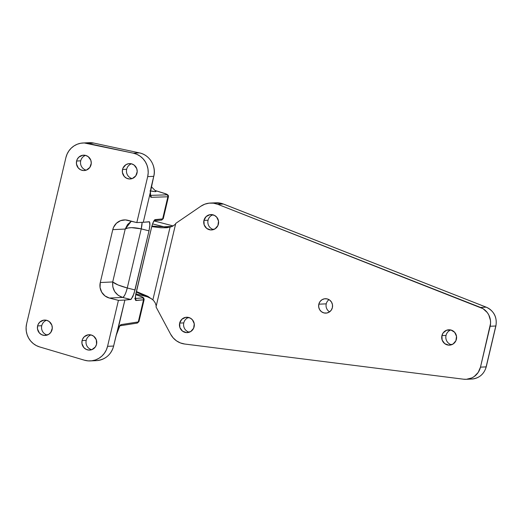 <?xml version="1.0" encoding="UTF-8"?>
<svg xmlns="http://www.w3.org/2000/svg" width="522" height="522" viewBox="0 0 522 522"><rect width="100%" height="100%" fill="white"/><g stroke="black" fill="none" stroke-linecap="round" stroke-linejoin="round"><path stroke-width="0.78" d="M150.016 190.856L154.786 191.594L155.915 191.339M150.571 190.961A12.339 0.881 13.3 0 0 156.019 191.489M329.597 311.843A7.21 6.982 87.3 0 1 326.243 303.843A7.21 6.982 -92.7 0 0 329.597 311.843M318.818 304.189L326.243 303.843L318.818 304.189L318.701 307.001L319.634 309.65L321.474 311.725L323.94 312.919L326.661 313.05L329.219 312.097L331.229 310.198L332.377 307.654A7.21 6.982 87.3 0 1 325.937 313.128A7.21 6.982 87.3 0 1 318.818 304.189A7.21 6.982 87.3 0 1 325.258 298.721A7.21 6.982 87.3 0 1 332.377 307.654L332.494 304.841L331.561 302.199L329.721 300.117L327.248 298.923L324.534 298.793L321.97 299.745L319.966 301.644L318.818 304.189M218.398 224.114A7.693 7.445 87.3 0 1 211.527 229.954A7.693 7.445 87.3 0 1 203.932 220.421L208.05 220.225A7.693 7.445 -92.7 0 0 213.57 229.556A7.693 7.445 87.3 0 1 212.878 214.79A7.693 7.445 -92.7 0 0 208.05 220.225L203.932 220.421L204.174 224.878L206.764 228.46L210.842 229.954L215.031 228.851L217.915 225.537L218.522 221.119L216.65 217.087L214.307 215.305L210.027 214.659L206.131 216.584L203.932 220.421A7.693 7.445 87.3 0 1 210.803 214.581A7.693 7.445 87.3 0 1 218.398 224.114M194.125 326.785A7.693 7.445 87.3 0 1 187.254 332.625A7.693 7.445 87.3 0 1 179.659 323.092L183.777 322.896A7.693 7.445 -92.7 0 0 189.303 332.227A7.693 7.445 87.3 0 1 188.605 317.461A7.693 7.445 -92.7 0 0 183.777 322.896L179.659 323.092L179.901 327.548L182.498 331.131L186.576 332.625L190.758 331.522L193.642 328.207L194.249 323.79L192.383 319.758L190.034 317.976L185.76 317.33L181.865 319.255L179.659 323.092A7.693 7.445 87.3 0 1 186.53 317.252A7.693 7.445 87.3 0 1 194.125 326.785M456.385 339.32A7.693 7.445 87.3 0 1 449.514 345.153A7.693 7.445 87.3 0 1 441.919 335.626L446.036 335.431A7.693 7.445 -92.7 0 0 451.556 344.761A7.693 7.445 87.3 0 1 450.858 329.989A7.693 7.445 -92.7 0 0 446.036 335.431L441.919 335.626L442.154 340.083L444.751 343.665L448.829 345.153L453.018 344.057L455.902 340.742L456.509 336.318L454.636 332.286L450.917 330.002L446.597 330.237L443.145 332.905L441.919 335.626A7.693 7.445 87.3 0 1 448.789 329.787A7.693 7.445 87.3 0 1 456.385 339.32M152.607 223.905L163.947 226.796L172.24 226.411L163.947 226.796L152.607 223.905M173.154 225.941L153.997 220.917L173.154 225.941M466.166 379.311L471.816 379.044A16.025 15.51 -92.7 0 0 486.126 366.881L480.481 367.149L478.198 372.414L474.25 376.499L471.81 377.921L466.387 379.298L463.582 379.207L184.697 344.024L180.423 342.947L176.508 340.866L173.18 337.891L170.609 334.197L156.013 306.89L175.751 223.39L200.859 206.223L204.787 204.18L209.061 203.156L213.459 203.188L217.726 204.291L483.072 308.711L487.267 312.541L488.794 314.981L490.471 320.495L490.563 323.392L480.481 367.149L490.145 326.263L495.796 325.996L486.126 366.881L480.481 367.149A16.025 15.51 87.3 0 1 466.166 379.311A16.025 15.51 87.3 0 1 463.582 379.207L184.697 344.024A19.229 18.609 87.3 0 1 170.609 334.197L156.013 306.89L175.751 223.39L200.859 206.223A19.229 18.609 87.3 0 1 210.262 203.058A19.229 18.609 87.3 0 1 217.726 204.291L223.377 204.03A19.229 18.609 -92.7 0 0 215.912 202.79L223.455 204.037A3.204 0.744 111.4 0 0 223.377 204.03L486.197 307.171L480.547 307.438L217.726 204.291L223.377 204.03A3.204 0.744 -68.6 0 1 223.462 204.043A3.204 0.744 111.4 0 1 223.52 204.082M152.874 299.869L147.837 296.32L136.412 291.537L147.837 296.32L152.874 299.869L170.061 227.174L152.874 299.869L153.807 300.842L152.874 299.869M151.772 226.633L160.926 227.762L167.047 227.749L172.475 226.3L175.203 224.375L172.475 226.3L167.047 227.749L160.926 227.762L151.772 226.633M175.731 223.827L175.203 224.375L175.731 223.827M156.28 306.114L155.236 302.917L153.807 300.842L155.236 302.917L156.28 306.114M480.547 307.438A16.025 15.51 87.3 0 1 490.145 326.263L495.796 325.996A16.025 15.51 -92.7 0 0 486.197 307.171L480.547 307.438M146.936 296.666L136.294 292.052M151.765 298.897L147.295 296.783L135.877 293.866L147.106 296.724M171.32 226.776L168.378 227.253A16.025 15.51 87.3 0 1 163.947 226.796L151.915 226.091L163.947 226.796A16.025 15.51 -92.7 0 0 168.404 227.246M147.25 296.77L138.898 293.227M215.886 202.79A19.229 18.609 87.3 0 1 223.377 204.03L486.197 307.171A3.204 0.744 -68.6 0 1 486.269 307.184A3.204 0.744 111.4 0 0 486.197 307.171A16.025 15.51 87.3 0 1 495.796 325.996L486.126 366.881A16.025 15.51 87.3 0 1 471.973 379.037A16.025 15.51 87.3 0 1 469.226 378.939M329.023 299.648A7.21 6.982 -92.7 0 0 326.243 303.843A7.21 6.982 87.3 0 1 329.023 299.648M153.174 191.222L150.558 191.072M52.083 329.604A7.693 7.445 87.3 0 1 45.212 335.444A7.693 7.445 87.3 0 1 37.617 325.911L41.734 325.721A7.693 7.445 -92.7 0 0 47.254 335.046A7.693 7.445 87.3 0 1 46.562 320.28A7.693 7.445 -92.7 0 0 41.734 325.721L37.617 325.911L38.099 324.495L39.816 322.074L43.711 320.156L46.615 320.293L49.251 321.565L51.848 325.147L52.291 328.116L50.856 332.325L48.716 334.348L44.533 335.444L41.708 334.726L39.365 332.945L37.493 328.912L37.617 325.911A7.693 7.445 87.3 0 1 44.487 320.077A7.693 7.445 87.3 0 1 52.083 329.604M96.55 344.259A7.693 7.445 87.3 0 1 89.68 350.099A7.693 7.445 87.3 0 1 82.084 340.566L86.202 340.37A7.693 7.445 -92.7 0 0 91.722 349.701A7.693 7.445 87.3 0 1 91.03 334.935A7.693 7.445 -92.7 0 0 86.202 340.37L82.084 340.566L82.567 339.143L84.283 336.729L88.179 334.811L91.082 334.948L93.719 336.22L96.309 339.802L96.55 344.259L95.324 346.98L91.865 349.649L88.994 350.099L86.176 349.375L83.833 347.593L81.961 343.567L82.084 340.566A7.693 7.445 87.3 0 1 88.955 334.732A7.693 7.445 87.3 0 1 96.55 344.259M91.063 164.711A7.693 7.445 87.3 0 1 84.192 170.55A7.693 7.445 87.3 0 1 76.597 161.017L80.714 160.822A7.693 7.445 -92.7 0 0 86.234 170.152A7.693 7.445 87.3 0 1 85.543 155.386A7.693 7.445 -92.7 0 0 80.714 160.822L76.597 161.017L77.08 159.595L78.796 157.181L82.691 155.256L85.595 155.399L88.231 156.672L90.828 160.254L91.272 163.216L89.836 167.425L86.378 170.1L83.513 170.55L80.688 169.826L78.346 168.045L76.473 164.012L76.597 161.017A7.693 7.445 87.3 0 1 83.468 155.178A7.693 7.445 87.3 0 1 91.063 164.711M136.999 173.141A7.693 7.445 87.3 0 1 130.128 178.981A7.693 7.445 87.3 0 1 122.533 169.448L126.65 169.252A7.693 7.445 -92.7 0 0 132.177 178.583A7.693 7.445 87.3 0 1 131.479 163.817A7.693 7.445 -92.7 0 0 126.65 169.252L122.533 169.448L123.022 168.025L125.9 164.711L128.634 163.693L131.531 163.83L134.167 165.102L136.764 168.684L137.208 171.647L135.772 175.862L132.32 178.531L129.449 178.981L126.624 178.256L124.282 176.475L122.409 172.449L122.533 169.448A7.693 7.445 87.3 0 1 129.404 163.614A7.693 7.445 87.3 0 1 136.999 173.141M144.144 299.563L143.765 298.003L142.499 297.083L135.727 294.623L141.834 296.803L142.93 297.684L142.362 297.866A1.605 1.566 84.6 0 1 143.517 299.804L138.291 321.924A1.605 1.559 81.1 0 1 137.038 323.118L138.93 321.617L144.144 299.563A25.643 1.834 -166.7 0 1 143.517 299.804L135.955 300.522A1.605 1.566 -95.4 0 0 135.381 298.871A1.605 1.566 84.6 0 1 135.955 300.522C135.022 300.13 135.054 297.592 136.053 292.914L151.537 227.559C152.626 223.599 153.514 221.302 154.192 220.669L161.272 220.121A1.605 1.566 -95.4 0 0 162.642 218.914A25.643 1.834 13.3 0 0 163.262 218.672L168.475 196.618L167.869 196.787L162.642 218.914L154.701 219.814L152.809 223.227L151.497 227.572L135.479 295.876L135.648 300.404L143.517 299.804L138.291 321.924L121.097 324.619L119.564 326.198L117.776 330.158L124.888 300.059L131.192 299.282L134.03 293.553L149.011 230.855L149.886 225.7L149.494 221.857L143.276 222.274L150.395 192.181L150.356 195.965L151.191 197.323L167.869 196.787L162.642 218.914L155.073 219.632A1.605 1.566 84.6 0 1 154.127 220.741A1.605 1.566 -95.4 0 0 155.073 219.632C153.912 220.225 152.718 222.874 151.497 227.572L136.066 292.868M168.156 196.265L167.869 196.787A1.605 1.566 -91.8 0 0 166.72 194.85L150.421 195.372L166.72 194.85A1.605 1.566 88.2 0 1 167.869 196.787L168.156 196.265M90.391 360.917L96.44 360.637A19.229 18.609 -92.7 0 0 113.62 346.04L107.565 346.327L118.429 300.359L124.888 300.059L113.62 346.04L107.565 346.327A19.229 18.609 87.3 0 1 90.391 360.917A19.229 18.609 87.3 0 1 84.407 360.193L39.613 346.921A19.229 18.609 87.3 0 1 26.609 323.823L65.909 157.566L26.609 323.823L26.1 327.464L26.27 331.144L27.118 334.719L28.612 338.067L30.687 341.062L33.284 343.593L36.292 345.571L39.613 346.921L84.407 360.193L88.081 360.878L91.813 360.793L95.454 359.945L98.854 358.353L101.875 356.095L104.4 353.263L106.318 349.962L107.565 346.327L118.429 300.359L109.392 298.055L105 295.928L101.731 292.235L100.067 287.524L100.276 282.532L112.778 229.641L113.587 227.272L116.445 223.246L120.582 220.662L125.371 219.912L136.816 222.581L147.68 176.619L148.202 172.795L147.967 168.945L146.995 165.22L145.325 161.761L143.021 158.721L140.177 156.208L136.908 154.336L133.345 153.174L84.192 142.956L80.636 143.256L77.21 144.255L74.033 145.906L71.22 148.157L68.871 150.923L67.084 154.094L65.909 157.566A19.229 18.609 87.3 0 1 83.089 142.976A19.229 18.609 87.3 0 1 87.729 143.361L133.345 153.174L139.394 152.887L93.784 143.074L87.729 143.361L93.784 143.074A19.229 18.609 -92.7 0 0 89.138 142.689L83.089 142.976M131.4 221.126L127.57 224.512L125.215 229.054L112.778 229.641L100.276 282.532L112.713 281.945L125.215 229.054L112.778 229.641A12.822 12.404 87.3 0 1 124.229 219.912A12.822 12.404 87.3 0 1 127.779 220.271L136.816 222.581L143.276 222.274L136.816 222.581L147.68 176.619L153.736 176.332L147.68 176.619A19.229 18.609 87.3 0 0 133.345 153.174L139.394 152.887A19.229 18.609 87.3 0 1 153.736 176.332A19.229 18.609 -92.7 0 0 139.394 152.887A1.605 0.391 -77.9 0 1 139.42 152.894A1.605 0.391 102.1 0 1 139.426 152.894M149.272 221.733L143.276 222.274L150.375 192.24L153.736 176.332L151.308 186.595M124.888 300.059L118.429 300.359L109.392 298.055L122.631 297.429L130.741 299.498L124.888 300.059M113.633 345.988L116.06 335.724L119.825 325.819A1.605 1.559 81.1 0 1 119.825 325.819L137.018 323.125A1.605 1.559 -98.9 0 0 138.291 321.924L138.728 321.239M155.406 190.589L165.846 193.832L166.988 194.367L167.281 194.713L166.72 194.85L165.415 193.662L155.406 190.589L166.857 194.243L168.286 195.358L168.475 196.618M150.101 190.987L153.246 191.346M135.035 289.964L127.264 287.981L141.234 228.871L149.011 230.855L135.035 289.964L132.862 296.627L130.741 299.498L122.631 297.429L109.392 298.055A12.822 12.404 87.3 0 1 100.276 282.532L112.713 281.945L125.215 229.054L127.649 228.042L131.551 227.651L141.234 228.871L127.264 287.981L118.005 284.94L112.713 281.945L112.817 286.93L114.736 291.622L118.181 295.308L122.631 297.429A9.618 2.323 104.3 0 0 127.264 287.981L135.035 289.964M135.727 294.63A24.038 1.723 -166.7 0 1 142.362 297.866L135.355 298.532L142.362 297.866A1.605 1.566 -95.4 0 1 143.517 299.804M149.129 221.72L149.755 222.352L149.958 224.31L149.011 230.855L141.234 228.871A9.618 2.323 104.3 0 0 142.088 222.333L141.234 228.871C133.678 227.194 128.34 227.253 125.215 229.054L131.316 221.178M122.631 297.429C115.44 294.826 112.132 289.664 112.713 281.945C114.944 283.922 119.792 285.939 127.264 287.981C125.776 293.618 124.236 296.77 122.631 297.429M162.642 218.914A1.605 1.566 84.6 0 1 160.75 220.082M149.931 195.372L150.525 195.776L150.466 191.959L153.749 176.279M151.347 186.628L151.295 186.648A11.216 2.714 104.3 0 0 150.375 192.24L150.395 192.181C150.082 195.502 150.343 197.218 151.191 197.323A1.605 1.566 -91.8 0 0 150.453 195.554A1.605 1.566 88.2 0 1 151.191 197.323L167.869 196.787M150.303 191.502L150.395 192.181M93.836 143.087A1.605 0.391 102.1 0 0 93.81 143.08A1.605 0.391 102.1 0 0 93.784 143.074L139.394 152.887C149.494 154.766 156.476 166.185 153.788 176.319M88.87 142.708A19.229 18.609 87.3 0 1 93.784 143.074A1.605 0.391 -77.9 0 1 93.81 143.08L139.42 152.894M138.291 321.924L121.097 324.619C120.164 324.893 119.055 326.739 117.776 330.158L117.789 330.093A11.216 2.714 104.3 0 0 116.06 335.724L113.62 346.04A19.229 18.609 87.3 0 1 96.759 360.617M137.038 323.118A1.605 1.559 81.1 0 1 136.405 323.098M121.097 324.619A1.605 1.559 81.1 0 1 120.067 325.761A1.605 1.559 -98.9 0 0 121.097 324.619M117.776 330.158L117.43 330.576M156 191.424L151.341 186.68M210.262 203.058L215.912 202.79M154.003 220.904L173.167 225.935M471.816 379.044C479.268 378.235 484.07 374.176 486.236 366.849L495.9 325.963C497.27 317.252 494.066 310.995 486.269 307.184L223.455 204.037M161.272 220.121L163.262 218.672M136.092 292.894C135.394 296.3 135.178 298.382 135.439 299.132L134.709 298.577M93.81 143.08L89.138 142.689M113.672 346.027C111.075 354.81 105.333 359.678 96.44 360.637"/></g></svg>
